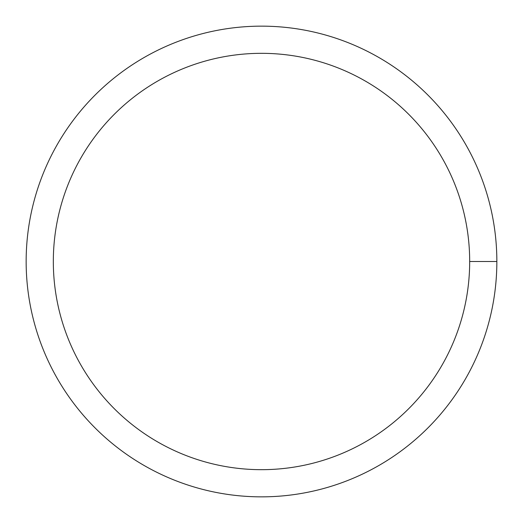 <?xml version="1.0" encoding="UTF-8"?>
<svg xmlns="http://www.w3.org/2000/svg" width="523" height="523" viewBox="0 0 523 523"><rect width="100%" height="100%" fill="white"/><g stroke="black" fill="none" stroke-linecap="round" stroke-linejoin="round"><path stroke-width="0.78" d="M53.326 261.5A208.174 208.174 0 0 1 365.59 81.215A208.174 208.174 0 0 1 365.59 441.785A208.174 208.174 0 0 1 53.326 261.5M26.15 261.5A235.35 235.35 0 0 1 379.175 57.68A235.35 235.35 0 0 1 379.175 465.32A235.35 235.35 0 0 1 26.15 261.5M496.85 261.5L469.674 261.5"/></g></svg>
